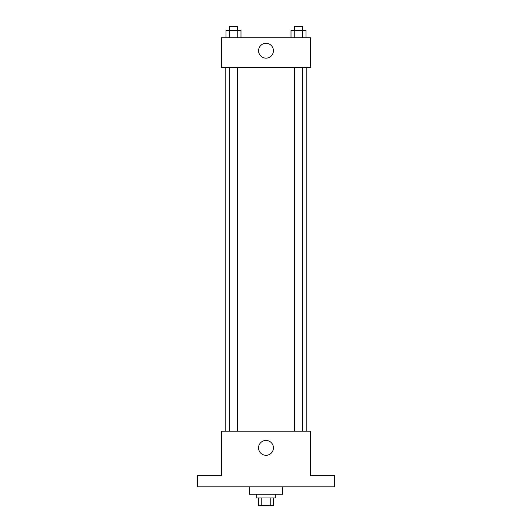 <?xml version="1.0" encoding="UTF-8"?>
<svg xmlns="http://www.w3.org/2000/svg" width="532" height="532" viewBox="0 0 532 532"><rect width="100%" height="100%" fill="white"/><g stroke="black" fill="none" stroke-linecap="round" stroke-linejoin="round"><path stroke-width="0.8" d="M270.761 497.979L270.761 505.4L258.579 505.4L258.579 497.979M270.761 505.4L273.421 505.4L273.421 497.979M275.277 494.268L275.277 497.979L256.723 497.979L256.723 494.268M261.239 497.979L261.239 505.4M249.295 486.84L249.295 494.268L282.705 494.268L282.705 486.84M334.668 486.84L197.332 486.84L197.332 475.708L221.458 475.708L221.458 431.166L310.542 431.166L310.542 475.708L334.668 475.708L334.668 486.84M273.421 447.871A7.421 7.421 0 0 1 262.289 454.301A7.421 7.421 0 0 1 262.289 441.44A7.421 7.421 0 0 1 273.421 447.871M306.831 67.431L306.831 431.166M294.342 431.166L294.342 67.431M237.658 67.431L237.658 431.166M310.542 67.431L221.458 67.431L221.458 37.732L310.542 37.732L310.542 67.431M273.421 50.726A7.421 7.421 0 0 1 262.289 57.157A7.421 7.421 0 0 1 262.289 44.296A7.421 7.421 0 0 1 273.421 50.726M306.013 37.732L306.013 30.311L291.011 30.311L291.011 37.732M302.262 30.311L302.262 37.732M294.761 30.311L294.761 37.732M294.342 30.311L294.342 26.6L302.688 26.6L302.688 30.311M240.989 37.732L240.989 30.311L225.987 30.311L225.987 37.732M237.239 30.311L237.239 37.732M229.738 30.311L229.738 37.732M229.312 30.311L229.312 26.6L237.658 26.6L237.658 30.311M225.169 67.431L225.169 431.166M302.688 431.166L302.688 67.431M229.312 67.431L229.312 431.166"/></g></svg>
